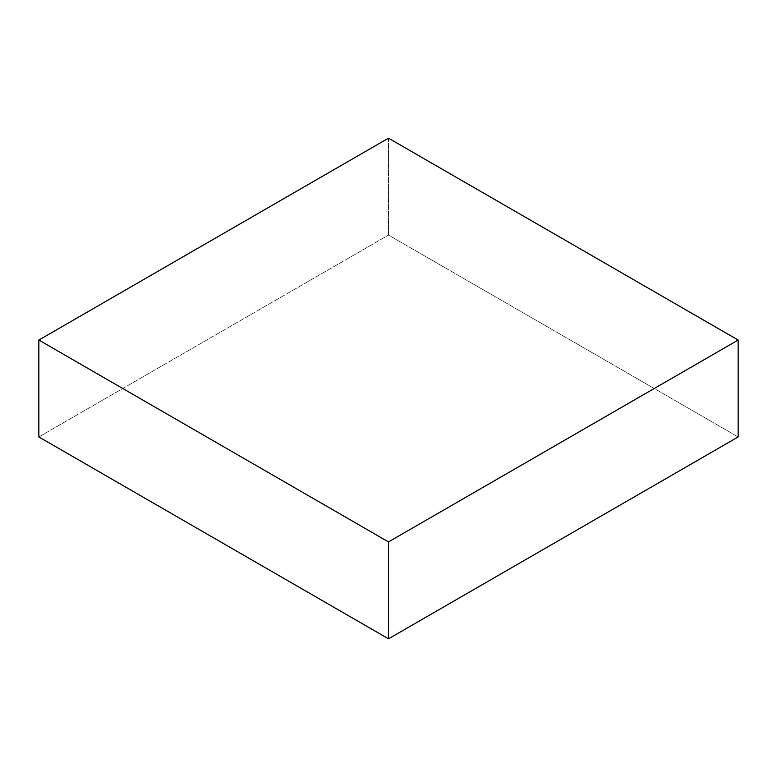 <?xml version="1.0" encoding="UTF-8"?>
<svg xmlns="http://www.w3.org/2000/svg" width="777" height="777" viewBox="0 0 777 777"><rect width="100%" height="100%" fill="white"/><g stroke="black" fill="none" stroke-linecap="round" stroke-linejoin="round"><path stroke-width="0.58" stroke-dasharray="3.88 2.91" d="M388.5 138.18L388.5 235.081L738.15 436.946L388.5 235.081L388.5 138.18M38.85 436.946L388.5 235.081L38.85 436.946"/><path stroke-width="1.17" d="M738.15 436.946L738.15 340.054L388.5 138.18L38.85 340.054L38.85 436.946L38.85 340.054L388.5 541.919L388.5 638.82L38.85 436.946L388.5 638.82L388.5 541.919L738.15 340.054L738.15 436.946L388.5 638.82L738.15 436.946M738.15 340.054L388.5 138.18L38.85 340.054L388.5 541.919L738.15 340.054"/></g></svg>
